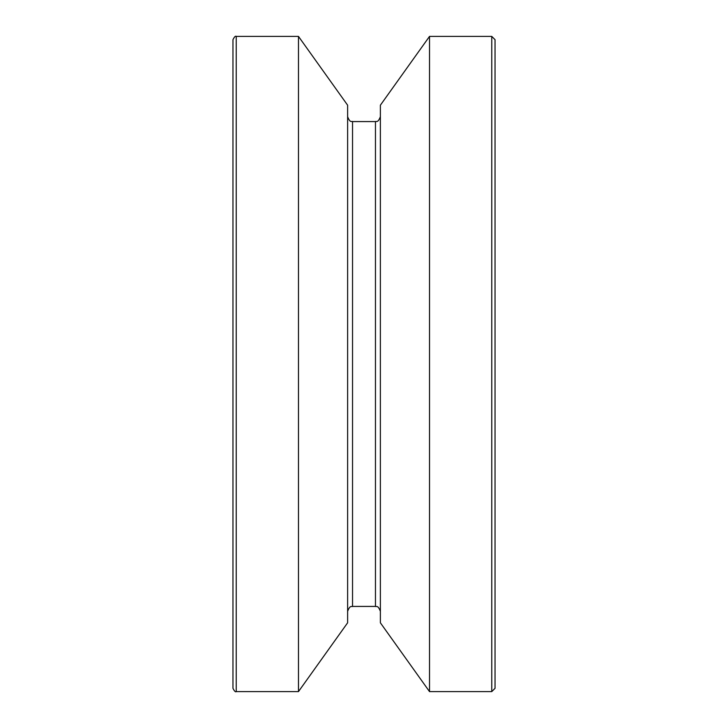 <?xml version="1.0" encoding="UTF-8"?>
<svg xmlns="http://www.w3.org/2000/svg" width="728" height="728" viewBox="0 0 728 728"><rect width="100%" height="100%" fill="white"/><g stroke="black" fill="none" stroke-linecap="round" stroke-linejoin="round"><path stroke-width="1.09" d="M232.96 364L232.96 39.676C234.407 36.8 235.499 35.708 236.236 36.4L236.236 691.6C235.499 692.292 234.407 691.2 232.96 688.324L232.96 364M298.48 36.4L347.62 105.196L347.62 622.804L298.48 691.6L298.48 36.4L236.236 36.4M429.52 691.6L380.38 622.804L380.38 105.196L429.52 36.4L429.52 691.6L491.764 691.6L491.764 36.4L429.52 36.4M495.04 481.936L495.04 39.676L491.764 36.4M491.764 691.6L495.04 688.324L495.04 364M352.534 121.576L375.466 121.576L375.466 606.424L352.534 606.424L352.534 121.576C351.851 120.884 350.159 123.469 347.62 116.662M352.534 606.424C351.851 607.116 350.159 604.531 347.62 611.338M375.466 606.424C376.149 607.116 377.841 604.531 380.38 611.338M375.466 121.576C376.149 120.884 377.841 123.469 380.38 116.662M298.48 691.6L236.236 691.6"/></g></svg>
